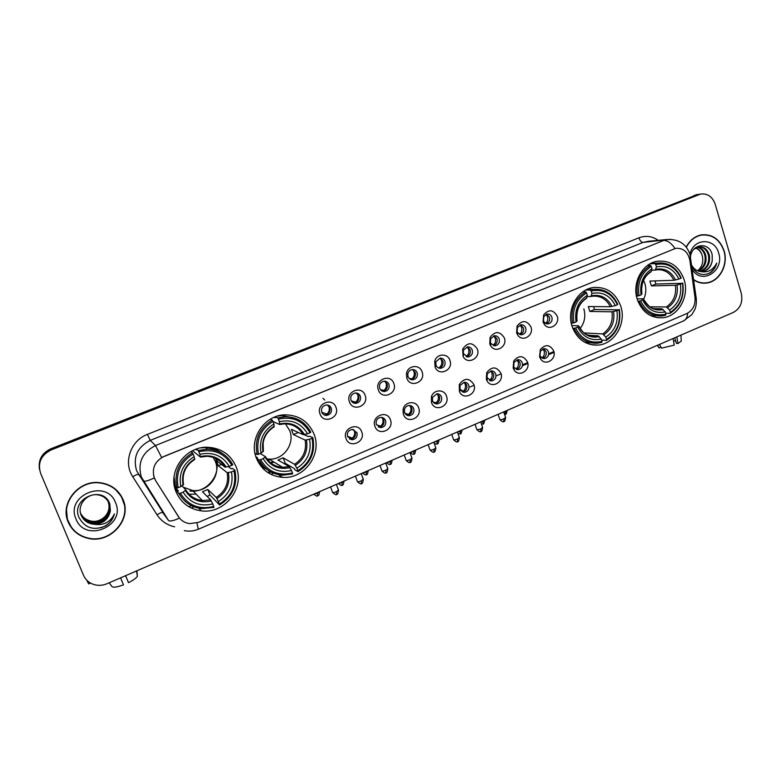 <?xml version="1.0" encoding="UTF-8"?>
<svg xmlns="http://www.w3.org/2000/svg" width="781" height="781" viewBox="0 0 781 781"><rect width="100%" height="100%" fill="white"/><g stroke="black" fill="none" stroke-linecap="round" stroke-linejoin="round"><path stroke-width="1.17" d="M256.422 458.281C261.43 469.82 270.128 476.185 282.527 477.367C304.248 479.309 322.377 454.298 314.069 434.226C308.661 421.623 299.064 415.16 285.28 414.828C264.554 414.701 248.27 439.039 256.422 458.281M572.112 326.507C577.022 339.198 585.643 345.397 597.963 345.104C614.51 344.187 626.655 323.324 620.758 306.201C615.701 292.885 606.632 286.647 593.57 287.506C577.598 289.234 566.215 309.803 572.112 326.507M637.257 299.318C642.05 312.078 650.505 318.228 662.61 317.769C678.289 316.588 689.652 296.409 684.146 279.744C679.226 266.409 670.381 260.229 657.622 261.196C642.441 263.08 631.722 283.025 637.257 299.318M176.057 491.835C180.899 502.749 189.285 509.085 201.205 510.842C224.577 514.328 245.273 487.93 236.106 466.765C230.766 454.61 221.306 448.118 207.717 447.269C185.468 446.078 167.124 471.675 176.057 491.835M361.74 431.932C365.869 442.046 349.449 449.046 346.022 438.561C341.853 428.359 358.391 421.447 361.74 431.932M347.555 436.589L352.055 439.791C356.058 439.098 357.688 436.706 356.946 432.625L352.377 429.413C348.414 430.146 346.803 432.537 347.555 436.589M390.422 419.817C394.473 429.882 378.307 436.774 374.948 426.348C370.868 416.205 387.151 409.4 390.422 419.817M376.305 424.464L380.825 427.666C384.711 426.934 386.283 424.561 385.56 420.559C384.691 418.489 383.168 417.415 380.982 417.357C377.125 418.108 375.573 420.481 376.305 424.464M418.675 407.897C422.638 417.903 406.716 424.688 403.426 414.33L403.055 409.83C404.109 401.444 416.312 399.979 418.675 407.897M404.626 412.514C405.476 414.584 406.979 415.648 409.137 415.707C412.915 414.955 414.447 412.612 413.735 408.678C412.876 406.589 411.353 405.515 409.156 405.476C406.628 405.759 405.036 407.213 404.402 409.83L404.626 412.514M446.498 396.152C450.383 406.11 434.695 412.788 431.483 402.488L431.405 396.855C433.387 389.319 444.34 388.84 446.498 396.152M432.518 400.751C433.367 402.84 434.871 403.904 437.028 403.943C440.699 403.162 442.192 400.838 441.49 396.973C440.63 394.864 439.107 393.8 436.921 393.78L432.469 397.392L432.518 400.751M473.901 384.584C477.562 393.985 463.289 400.956 459.423 391.603L459.277 384.564C464.363 377.613 469.235 377.623 473.901 384.584M459.989 389.163L464.49 392.345C468.073 391.554 469.518 389.25 468.825 385.433C467.975 383.315 466.452 382.26 464.275 382.26L460.087 385.433L459.989 389.163M500.904 373.181C504.36 382.124 491.278 389.27 486.963 380.747L486.338 379.332L486.709 372.635C491.835 366.221 496.57 366.406 500.904 373.181M487.061 377.75L491.542 380.913C495.027 380.113 496.443 377.828 495.769 374.079C494.91 371.941 493.407 370.887 491.239 370.907L487.285 373.748L487.061 377.75M527.507 361.954C530.787 370.516 518.682 377.74 514.074 369.921L513.156 368.017L513.722 360.988C518.848 355.013 523.436 355.335 527.507 361.954M513.722 366.504L514.279 367.646L518.184 369.657C521.591 368.847 522.967 366.582 522.304 362.882C521.464 360.744 519.961 359.69 517.803 359.719L514.064 362.306L513.722 366.504M553.719 350.884C556.843 359.133 545.568 366.377 540.764 359.172L539.573 356.858L540.306 349.585C545.411 343.972 549.883 344.411 553.719 350.884M540.003 355.414L540.716 356.8L544.445 358.567C547.764 357.737 549.111 355.501 548.457 351.85C547.618 349.703 546.124 348.648 543.976 348.697L540.442 351.079L540.003 355.414M336.006 407.428C340.233 417.679 323.539 424.639 320.034 414.018C315.788 403.679 332.589 396.807 336.006 407.428M321.733 412.163C322.641 414.281 324.232 415.375 326.507 415.433C330.461 414.652 332.052 412.251 331.271 408.229C330.353 406.071 328.742 404.978 326.429 404.948C322.514 405.769 320.952 408.17 321.733 412.163M365.147 395.391C369.286 405.603 352.856 412.446 349.429 401.883C345.261 391.603 361.808 384.838 365.147 395.391M350.942 400.116C351.85 402.254 353.442 403.347 355.716 403.377C359.553 402.566 361.095 400.194 360.334 396.24C359.416 394.063 357.805 392.98 355.501 392.97C351.694 393.809 350.181 396.192 350.942 400.116M393.849 383.549C397.89 393.702 381.714 400.438 378.365 389.944C374.284 379.712 390.568 373.054 393.849 383.549M379.703 388.255C380.611 390.412 382.202 391.496 384.477 391.506C388.206 390.676 389.699 388.323 388.958 384.437C388.04 382.251 386.429 381.157 384.125 381.177C380.425 382.036 378.951 384.389 379.703 388.255M422.101 371.883C426.075 381.977 410.142 388.616 406.852 378.18L406.452 373.816C407.379 365.313 419.719 363.839 422.101 371.883M408.033 376.569C408.941 378.746 410.523 379.83 412.788 379.81C416.419 378.961 417.874 376.627 417.142 372.81C416.234 370.604 414.623 369.52 412.329 369.559C409.879 369.93 408.365 371.395 407.799 373.962L408.033 376.569M449.934 360.402C453.741 370.145 438.717 376.93 435.085 367.041L434.763 361.183C436.569 353.471 447.757 352.924 449.934 360.402M435.935 365.059L436.032 365.323C436.989 367.353 438.531 368.339 440.669 368.29C444.204 367.431 445.619 365.118 444.906 361.359C443.998 359.143 442.397 358.069 440.123 358.118L435.847 361.828L435.935 365.059M477.357 349.087C480.92 358.264 467.331 365.313 463.094 356.419L462.635 349.146C467.643 341.99 472.554 341.971 477.357 349.087M463.416 353.725L468.131 356.946C471.578 356.077 472.954 353.783 472.261 350.073C471.353 347.857 469.762 346.774 467.497 346.852L463.455 350.122L463.416 353.725M504.36 337.939C507.728 346.686 495.261 353.861 490.644 345.768L489.785 343.952L490.058 337.47C495.134 330.851 499.899 331.007 504.36 337.939M490.488 342.556L491.005 343.64L495.174 345.768C498.542 344.89 499.889 342.625 499.205 338.964C498.307 336.728 496.726 335.664 494.471 335.752L490.653 338.69L490.488 342.556M530.973 326.956C534.165 335.342 522.616 342.566 517.774 335.156L516.612 332.882L517.061 326.067C522.147 319.888 526.784 320.181 530.973 326.956M517.168 331.554L517.862 332.911L521.815 334.756C525.105 333.868 526.414 331.622 525.75 328.01C524.861 325.775 523.299 324.711 521.054 324.808L517.442 327.483L517.168 331.554M557.195 316.129C560.231 324.222 549.473 331.447 544.474 324.623L543.039 321.967L543.654 314.889C548.731 309.091 553.241 309.501 557.195 316.129M543.449 320.708L544.308 322.299L548.077 323.9C551.288 323.012 552.567 320.786 551.913 317.223C551.025 314.977 549.473 313.913 547.247 314.03L543.82 316.49L543.449 320.708M353.227 429.482L355.306 432.01C356.038 436.071 354.418 438.444 350.435 439.147L349.517 439.049M381.567 417.376L383.793 420.002C384.516 423.995 382.944 426.348 379.078 427.07L378.434 427.031M409.508 405.476L411.851 408.18C412.563 412.095 411.04 414.428 407.272 415.18L406.872 415.17M437.057 393.77L439.488 396.533C440.191 400.389 438.707 402.693 435.046 403.465L434.861 403.474M464.226 382.26L466.716 385.053C467.409 388.84 465.974 391.135 462.411 391.925L464.49 392.345M491.015 370.926L493.553 373.748C494.227 377.379 492.889 379.644 489.521 380.542M517.432 359.768L519.99 362.609C520.663 366.094 519.404 368.339 516.221 369.315M543.478 348.775L546.046 351.626C546.7 354.984 545.528 357.19 542.512 358.245M327.356 404.997L329.738 407.721C330.509 411.724 328.928 414.115 324.994 414.896L323.988 414.818M356.126 392.98L358.674 395.791C359.436 399.726 357.893 402.098 354.076 402.898L353.373 402.879M384.506 381.167L387.171 384.047C387.913 387.913 386.429 390.256 382.71 391.086L382.27 391.086M412.485 369.55L415.238 372.478C415.97 376.286 414.526 378.609 410.904 379.449L410.699 379.459M440.074 358.128L442.895 361.086C443.598 364.834 442.192 367.129 438.668 367.988L440.669 368.29M467.272 346.881L470.133 349.859C470.836 353.451 469.518 355.726 466.189 356.673M494.1 335.801L496.97 338.798C497.663 342.254 496.433 344.489 493.289 345.524M520.546 324.896L523.416 327.893C524.09 331.222 522.938 333.428 519.97 334.532M546.622 314.157L549.473 317.154C550.136 320.356 549.063 322.543 546.241 323.695M155.624 480.569L154.326 478.031C151.592 468.434 154.804 461.229 163.951 456.426L675.77 248.309C683.287 247.899 687.973 251.872 689.848 260.239L695.002 297.532C695.559 305.059 692.835 310.399 686.821 313.562L198.462 522.391L189.529 523.631C184.736 522.889 181.016 520.537 178.39 516.563L155.517 480.432L153.545 475.639M191.238 508.001L194.049 506.82M270.89 474.301L273.496 473.198M68.259 522.216C72.116 530.709 78.725 536.088 88.077 538.343C110.277 544.025 132.233 519.433 123.056 499.547C118.683 489.853 110.97 484.23 99.929 482.678C78.656 479.593 59.424 503.384 68.259 522.216M67.01 518.447L71.13 526.824M124.247 504.604L121.231 495.896M693.694 279.92C697.648 282.556 701.904 283.601 706.444 283.064C719.389 281.804 728.614 264.886 724.094 250.818C719.906 239.24 712.37 233.909 701.494 234.847C694.826 236.184 689.73 240.265 686.226 247.079M703.486 283.2L705.448 282.917M179.493 518.096C173.333 520.878 169.653 521.64 168.452 520.39L141.41 477.123C137.388 463.065 142.083 452.531 155.507 445.541L161.638 457.481L675.77 248.309M699.444 194.244L50.999 449.368C42.184 453.566 38.357 460.263 39.509 469.479C38.357 460.263 42.184 453.566 50.999 449.368L699.444 194.244M179.259 517.793L155.517 480.432M715.162 204.124C712.409 196.617 707.537 193.268 700.567 194.069L51.165 449.944C41.002 455.118 37.488 462.889 40.602 473.266L83.508 575.255C85.568 579.863 89.063 582.968 94.013 584.569C98.367 585.818 102.692 585.545 106.997 583.739L733.437 312.38C740.408 308.417 743.024 302.081 741.276 293.373L715.162 204.124M703.681 234.856L701.699 234.808M697.189 194.596L50.833 448.792C42.057 452.97 38.24 459.648 39.392 468.825M553.905 351.538L549.268 353.5M527.702 362.609L523.27 364.483M501.099 373.845L496.882 375.622M474.106 385.248L470.113 386.937M269.972 471.46L267.668 472.427M188.836 506.732L191.404 505.649M268.596 473.022L270.978 472.017M523.192 365.44L527.868 363.458M549.189 354.447L554.071 352.387M120.987 496.072L114.817 488.642M66.385 508.656L67.312 518.399M122.773 499.655C118.448 490.068 110.824 484.503 99.909 482.97C78.842 479.895 59.805 503.462 68.552 522.098C72.369 530.514 78.91 535.834 88.175 538.06C110.141 543.674 131.852 519.336 122.773 499.655M107.993 501.187C110.287 507.621 108.754 513.254 103.385 518.096M108.305 501.705L108.422 501.978C113.02 511.838 101.979 524.051 90.889 521.317C86.066 520.205 82.62 517.5 80.55 513.234M108.227 501.558L108.276 501.675C112.864 511.526 101.842 523.719 90.762 520.986C86.027 519.892 82.601 517.256 80.511 513.068M94.032 524.266C103.16 523.826 108.608 519.297 110.385 510.667L109.799 503.93C103.297 484.484 70.632 498.424 78.861 517.198C84.778 528.102 93.74 530.992 105.728 525.867C110.248 522.919 113.147 518.935 114.426 513.918C110.287 522.245 103.492 525.691 94.032 524.266L91.885 523.992C86.828 522.792 83.274 519.931 81.244 515.401C76.616 505.473 86.798 493.055 97.713 494.832C103.112 495.681 106.89 498.463 109.028 503.189C113.645 513.107 102.545 525.388 91.387 522.645C86.349 521.454 82.825 518.613 80.804 514.113L80.716 513.888M108.549 502.154L108.871 502.886C113.489 512.785 102.399 525.057 91.26 522.313C86.232 521.122 82.718 518.281 80.697 513.791L80.668 513.722M110.385 510.667C108.061 520.156 101.852 524.481 91.758 523.651C86.701 522.46 83.167 519.599 81.136 515.079L80.863 514.376M75.982 519.023C85.197 543.41 126.317 526.033 115.52 502.661C106.792 478.284 65.008 495.213 75.982 519.023M114.426 513.918C112.532 520.742 108.003 525.388 100.847 527.839M86.711 580.117L88.673 583.895L90.547 583.095M121.289 579.482L120.616 577.842L121.26 579.502M123.173 584.11L120.577 577.852L123.173 584.11M123.476 584.862C117.814 586.931 114.055 587.595 112.21 586.834L109.164 582.802M128.504 582.675L125.614 575.675L128.504 582.675C133.2 580.303 136.158 578.204 137.378 576.368L136.909 570.784M125.536 575.704L126.219 577.344L125.546 575.704M701.728 235.061L699.756 235.237M693.645 279.598C697.609 282.283 701.865 283.357 706.424 282.81C719.242 281.57 728.37 264.818 723.899 250.906C719.75 239.445 712.292 234.173 701.533 235.091C694.895 236.428 689.848 240.489 686.382 247.274M702.246 255.729L702.246 255.729C703.681 261.811 702.148 266.838 697.667 270.812M697.56 247.118C701.621 247.889 704.355 250.623 705.741 255.338C706.932 262.562 704.501 267.815 698.448 271.095M697.121 247.255C700.977 248.192 703.554 250.906 704.852 255.397C706.034 262.377 703.749 267.561 698.009 270.939M693.792 249.354L698.614 246.864C703.837 246.445 707.41 249.188 709.324 255.094C710.515 263.334 707.479 268.791 700.225 271.485L702.793 271.495C708.016 270.363 711.169 266.77 712.233 260.727C710.944 266.77 707.547 270.372 702.031 271.524L701.523 271.583M698.878 246.825C703.574 247.021 706.756 249.793 708.426 255.153C709.617 263.138 706.737 268.557 699.776 271.417M691.849 266.546C696.447 274.287 702.578 276.386 710.232 272.823C713.522 270.548 715.699 267.287 716.753 263.041C713.063 270.187 707.557 272.999 700.235 271.495C696.574 270.939 693.713 268.82 691.654 265.169M695.832 247.85C699.034 249.188 701.162 251.765 702.207 255.572C701.006 251.853 698.8 249.334 695.578 247.987M712.233 260.727L712.174 254.821C709.646 241.573 691.966 243.321 690.472 256.685M692.23 269.367C701.475 285.534 724.788 270.958 718.666 253.073C714.84 237.541 693.645 237.932 690.053 253.835M701.523 283.015L703.496 282.947M716.753 263.041C715.181 268.43 712.008 272.12 707.225 274.111M183.242 487.198L192.546 490.478C207.912 492.586 221.384 475.258 215.322 461.366L212.569 456.465M228.316 466.628L231.215 468.805L232.553 468.444L234.915 470.201L234.017 470.836C236.78 484.981 231.898 496.062 219.363 504.077L218.368 501.539C229.429 494.353 233.783 484.484 231.43 471.919L227.173 472.651L218.309 465.73L216.249 460.458L225.035 467.165L229.292 466.413C222.565 455.596 212.754 451.564 199.838 454.308L198.823 451.73C213.389 448.519 224.411 453.058 231.879 465.33L232.777 464.705C227.369 454.981 218.953 449.807 207.541 449.173L198.198 450.461L198.823 451.73M180.411 493.25L179.093 493.543C183.994 502.232 191.452 507.26 201.449 508.616L213.974 507.377L213.74 506.469C199.282 509.944 188.172 505.532 180.411 493.25L183.066 492.147C190.017 502.954 199.907 506.889 212.744 503.93L210.626 499.82L202.416 491.766L207.814 489.502L216.239 497.448L218.368 501.539M181.963 485.841L185.819 489.941L183.066 492.147M213.037 448.763L211.827 447.591M173.968 482.97L174.524 483.576M195.738 449.339L196.509 449.944L196.265 449.153M219.363 504.077L219.588 504.985L209.991 495.056L207.15 496.413M179.093 493.543L177.287 491.522L178.351 490.868L174.485 486.553M222.8 453.732C217.753 449.846 211.973 447.816 205.452 447.62L200.873 447.884M177.287 491.522L182.032 498.034M196.441 449.085L198.198 450.461M219.588 504.985C232.758 496.618 237.863 485.021 234.915 470.201M231.879 465.33L229.292 466.413M231.43 471.919L234.017 470.836M212.744 503.93L213.74 506.469M199.838 454.308L200.444 457.08L192.556 450.715M174.739 487.735L177.414 489.824M189.344 494.217L196.099 494.119M174.056 476.859L175.1 486.016L176.877 487.988L178.205 487.695C175.325 473.286 180.294 462.079 193.122 454.064L192.497 452.795C179.015 461.151 173.812 472.886 176.877 487.988M192.497 452.795L190.974 451.545M193.122 454.064L194.137 456.651C182.852 463.836 178.429 473.813 180.86 486.583L178.205 487.695M194.713 459.384L194.137 456.651M180.86 486.583L183.476 484.259M174.085 484.093L174.583 483.888M209.991 495.056L207.814 489.502M218.944 459.296L216.249 460.458M218.309 465.73L221.453 464.422M177.58 491.317L175.481 490.273M215.009 457.275C222.878 472.954 207.58 493.543 189.793 490.985M177.316 489.814L175.139 489.199M214.424 448.079L215.38 449.544M266.741 458.867L269.055 459.101C283.376 460.234 295.208 443.793 289.692 430.585L285.455 423.819M303.994 434.636L308.368 436.599L309.715 436.228L312.82 437.624L312.039 438.2C314.626 452.121 309.901 462.948 297.854 470.709L296.907 468.209C307.538 461.249 311.756 451.594 309.559 439.244L305.146 440.064L293.363 434.568L291.411 429.365L303.126 434.646L307.529 433.816C301.144 423.136 291.762 419.094 279.373 421.672L278.417 419.124C292.387 416.107 302.921 420.656 310.018 432.781L310.809 432.205C305.303 422.062 296.741 416.908 285.114 416.732L277.733 417.903L278.417 419.124M260.59 459.716L259.243 460.029C264.329 469.274 272.091 474.331 282.537 475.199L292.592 473.921L292.455 473.003C278.583 476.273 267.961 471.851 260.59 459.716L263.138 458.652C269.748 469.332 279.198 473.286 291.508 470.504L289.175 466.579L277.987 460.019L283.171 457.832L294.564 464.305L296.907 468.209M260.239 453.517L265.452 456.651L263.138 458.652M284.528 416.488L282.605 415.033M274.102 417.298L275.185 417.767L274.99 416.937M297.854 470.709L297.981 471.626L295.023 469.889L294.378 468.639L285.25 463.309L284.372 463.768M259.243 460.029L256.646 458.388L257.603 457.793L255.865 456.7M294.906 418.196L282.263 415.541L277.489 416.088M256.646 458.388C259.185 463.309 262.816 467.136 267.561 469.869M275.254 416.839L277.733 417.903M297.981 471.626C310.633 463.533 315.583 452.199 312.82 437.624M310.018 432.781L307.529 433.816M309.559 439.244L312.039 438.2M291.508 470.504L292.455 473.003M279.373 421.672L279.627 424.522L273.008 421.535M257.906 461.571L258.736 461.874M270.607 462.928L274.121 462.157M254.967 453.214L257.144 454.552L258.501 454.239C255.807 440.074 260.62 429.111 272.94 421.369L272.266 420.149C259.312 428.232 254.274 439.703 257.144 454.552M272.266 420.149L270.265 419.251M272.94 421.369L273.906 423.917C263.06 430.868 258.775 440.621 261.049 453.175L258.501 454.239M274.111 426.748L273.906 423.917M261.049 453.175L263.304 451.164M285.25 463.309L283.171 457.832M293.363 434.568L298.342 432.498M259.526 462.928L258.599 462.801M270.148 459.765L267.737 459.999M580.137 328.489C584.627 322.651 585.857 316.11 583.827 308.866M593.697 306.591L594.497 309.52L618.991 309.813C620.924 322.797 616.775 332.677 606.554 339.442L605.802 337.089C614.823 331.017 618.523 322.221 616.902 310.692L611.982 311.804L589.86 311.443L588.298 306.542L610.391 306.728L615.301 305.596C610.127 295.491 602.346 291.43 591.939 293.402L591.188 291.01C602.922 288.687 611.66 293.256 617.4 304.717L617.771 304.336C612.568 293.49 604.406 288.492 593.287 289.36L590.329 289.985L591.188 291.01M584.159 332.911L602.698 333.907L605.802 337.089M575.568 327.981L574.123 328.342C579.16 338.651 586.912 343.611 597.397 343.22L601.78 342.371L601.985 341.385C590.319 343.923 581.513 339.462 575.568 327.981L577.715 327.083C583.046 337.197 590.895 341.18 601.243 339.032L598.139 335.83L588.269 335.264M571.819 325.54L578.457 325.823L577.715 327.083M583.807 291.206L584.715 290.639M592.847 289.37L586.472 289.692M584.657 342.254L591.197 342.879M585.711 290.083L590.329 289.985M606.554 339.442L606.339 340.428C617.078 333.37 621.422 323.031 619.362 309.432M606.339 340.428L601.585 340.125M574.123 328.342L572.737 328.284M617.4 304.717L615.301 305.596M616.902 310.692L618.991 309.813M601.243 339.032L601.985 341.385M591.939 293.402L590.924 296.526L587.097 296.565M571.233 323.158L573.918 322.836C571.917 309.637 576.134 299.66 586.57 292.904L585.721 291.879C574.748 298.918 570.335 309.364 572.473 323.207M585.721 291.879L582.743 291.928M586.57 292.904L587.322 295.296C578.135 301.359 574.386 310.242 576.066 321.938L573.918 322.836M576.066 321.938L577.1 320.932C575.939 310.711 579.082 303.174 586.551 298.322L587.322 295.296M589.86 311.443L594.497 309.52M643.603 299.289C646.033 294.242 646.473 289.009 644.911 283.591L643.573 280.301M655.015 280.896L655.864 284.03L682.428 283.288C684.224 296.067 680.192 305.752 670.332 312.322L669.62 310.008C678.328 304.102 681.92 295.482 680.407 284.128L675.409 285.299L651.383 285.895L649.899 281.062L673.896 280.281L678.884 279.1C673.954 269.123 666.486 265.062 656.47 266.917L655.747 264.564C667.052 262.377 675.438 266.936 680.915 278.261L681.208 277.919C676.141 267.034 668.175 262.074 657.299 263.041L654.868 263.578L655.747 264.564M650.007 306.835L666.378 306.962L669.62 310.008M640.576 300.792L639.122 301.163C644.042 311.56 651.657 316.481 661.966 315.944L665.666 315.192L665.929 314.196C654.693 316.598 646.248 312.127 640.576 300.792L642.646 299.924C647.732 309.911 655.259 313.894 665.227 311.873L661.985 308.817L654.117 308.729M637.111 298.83L643.085 298.801L642.646 299.924M648.103 265.062L648.66 264.681M655.142 263.177L650.69 263.5M650.788 315.709L655.903 315.807M650.017 263.871L654.868 263.578M670.332 312.322L670.059 313.318C680.427 306.464 684.644 296.331 682.721 282.937M670.059 313.318L665.637 313.24M639.122 301.163L637.892 301.173M680.915 278.261L678.884 279.1M680.407 284.128L682.428 283.288M665.227 311.873L665.929 314.196M656.47 266.917L655.2 270.089L651.657 270.275M636.447 296.106L639.004 295.716C637.14 282.722 641.24 272.94 651.295 266.389L650.417 265.403C639.844 272.237 635.549 282.468 637.55 296.097M650.417 265.403L647.39 265.569M651.295 266.389L652.018 268.742C643.163 274.639 639.512 283.337 641.074 294.857L639.004 295.716M641.074 294.857L641.894 293.968C640.84 283.835 643.886 276.454 651.042 271.808L652.018 268.742M651.383 285.895L655.864 284.03M321.782 412.28L326.849 414.067C329.123 412.046 329.826 409.586 328.957 406.686L328.635 405.954M351.313 400.907L355.638 402.156C357.883 400.165 358.586 397.724 357.727 394.835L357.112 393.595M324.75 400.048L322.953 398.281M380.425 389.592L383.998 390.432C386.214 388.46 386.907 386.039 386.068 383.168L385.189 381.528M409.107 378.346L411.938 378.883C414.115 376.92 414.799 374.519 413.979 371.678L412.866 369.725M439.654 367.802L439.449 367.5C441.607 365.567 442.28 363.185 441.48 360.353L440.162 358.157M466.755 356.566L466.56 356.292C468.688 354.379 469.352 352.006 468.571 349.195L467.165 346.891M493.455 345.495L493.28 345.241C495.369 343.347 496.033 341.004 495.271 338.202L493.836 335.859M519.609 334.356C521.669 332.481 522.323 330.148 521.581 327.366L520.146 325.013M545.734 323.471C547.637 321.606 548.223 319.351 547.51 316.686L546.095 314.343M347.438 436.237L352.29 438.161C354.535 436.14 355.228 433.709 354.379 430.839L354.057 430.106M352.29 438.161L352.582 438.658M376.432 424.766L380.64 426.172C382.856 424.181 383.539 421.76 382.71 418.919L382.143 417.747M380.64 426.172L380.943 426.67M405.027 413.374L408.561 414.369C410.747 412.397 411.431 409.996 410.611 407.165L409.82 405.651M408.561 414.369L408.873 414.857M433.201 402.069L436.071 402.742C438.229 400.79 438.902 398.408 438.102 395.596L437.106 393.8M460.975 390.851L463.182 391.281C465.3 389.358 465.964 386.985 465.183 384.193L464.099 382.27M490.185 380.425L489.882 379.996C491.971 378.082 492.635 375.739 491.874 372.957L490.741 370.965M516.495 369.267L516.202 368.866C518.262 366.982 518.926 364.649 518.174 361.886L517.022 359.856M542.336 358.167L542.141 357.903C544.181 356.029 544.826 353.725 544.093 350.972L542.941 348.922M673.115 338.515L674.237 345.143L661.556 348.131L659.437 344.431M674.725 337.812L676.444 343.425L677.967 343.523L676.854 336.884M677.967 343.523L681.286 341.053L681.247 340.291M675.624 340.76L673.544 341.053M657.299 345.358L659.144 347.965L660.999 347.164M657.582 345.241L659.144 347.965M174.671 526.833C167.114 525.164 161.228 521.142 157.02 514.786L132.77 476.732C123.066 462.44 130.661 440.543 147.424 434.373L638.917 237.814C639.981 240.733 641.357 242.266 643.056 242.403L150.235 440.386C137.28 447.103 132.75 457.256 136.636 470.816L164.42 514.884M638.917 237.814C645.741 235.296 652.174 236.145 658.246 240.353M648.777 241.241L643.056 242.403L670.459 239.298M154.257 477.952C148.029 480.881 144.387 481.838 143.314 480.823L138.471 474.399C137.788 474.087 135.894 474.868 132.77 476.732M674.96 248.446C671.211 242.998 667.443 240.343 663.645 240.47L155.507 445.541L150.235 440.386L147.424 434.373M687.651 313.161C687.348 317.213 686.021 319.78 683.639 320.864L198.335 529.245L196.919 522.967M695.149 299.24L696.203 298.127M689.311 257.759L690.511 256.939M698.712 194.625L694.202 195.328M51.165 449.944L50.833 448.792M168.452 520.39L162.751 512.609C162.009 512.19 160.095 512.922 157.02 514.786M593.13 345.026L593.677 344.792M216.239 497.448C225.328 491.366 228.97 483.107 227.173 472.651M185.849 489.99C189.607 496.13 195.113 499.645 202.357 500.543L210.626 499.82M226.236 467.106C220.281 457.754 211.661 454.22 200.405 456.504M216.923 498.59C226.5 492.245 230.317 483.576 228.374 472.603M185.292 490.624C191.433 499.967 200.102 503.423 211.3 500.972M225.035 467.165C220.984 460.429 214.931 456.807 206.887 456.309L200.483 457.031M194.723 458.847C184.96 465.193 181.085 473.94 183.086 485.079M187.342 493.641L188.68 493.826M213.213 448.811L212.081 447.63M294.564 464.305C303.301 458.418 306.826 450.334 305.146 440.064M265.52 456.778C269.425 463.27 275.137 466.784 282.663 467.321L289.175 466.579M304.424 434.548C298.752 425.313 290.522 421.769 279.725 423.907M295.355 465.378C304.551 459.228 308.251 450.754 306.445 439.967M265.081 457.256C270.919 466.491 279.207 469.957 289.956 467.663M303.126 434.646C298.996 427.597 292.807 423.985 284.577 423.819L279.705 424.464M274.268 426.153C264.896 432.303 261.137 440.845 263.002 451.799M263.129 442.563L263.373 451.203M257.935 461.62L258.726 461.864M270.187 462.586L272.657 462.059M284.362 416.419L282.654 415.023M602.698 333.907C610.117 328.752 613.212 321.391 611.982 311.804M587.292 334.854L595.61 336.279L598.139 335.83M612.001 306.455C607.413 297.707 600.579 294.144 591.5 295.765M603.869 334.707C611.679 329.328 614.93 321.606 613.602 311.541M578.672 326.146C583.397 334.893 590.27 338.398 599.31 336.64M610.391 306.728C606.447 299.103 600.501 295.589 592.554 296.204L591.08 296.468M586.902 297.659C578.955 303.038 575.665 310.818 577.032 321.02M666.378 306.962C673.544 301.954 676.551 294.73 675.409 285.299M653.775 308.632L661.985 308.817M675.565 279.979C671.182 271.349 664.621 267.785 655.884 269.308M667.618 307.704C675.165 302.472 678.318 294.906 677.078 284.997M643.417 299.074C647.918 307.724 654.527 311.219 663.225 309.569M673.896 280.281C670.049 272.628 664.24 269.142 656.46 269.835L655.366 270.041M651.442 271.134C643.778 276.347 640.586 283.981 641.855 294.017M317.662 495.603L317.379 493.201L314.04 494.051M319.575 491.649L317.379 493.201M342.166 484.972L341.961 482.551L338.622 483.41M344.089 481.037L341.961 482.551M366.357 474.477L366.23 472.036L362.882 472.895M368.281 470.562L366.23 472.036M390.246 464.109L390.188 461.659L386.829 462.518M392.16 460.214L390.188 461.659M413.823 453.878L413.842 451.408L410.484 452.277M415.746 450.002L413.842 451.408M437.106 443.764L437.194 441.285L433.826 442.163L435.886 448.001L434.011 449.26C431.473 450.217 430.116 450.383 429.94 449.758L428.134 444.633M439.02 439.908L437.194 441.285M460.097 433.787L460.253 431.288L457.471 432.118M462.02 429.95L460.253 431.288M482.804 423.937L483.029 421.428L480.803 422.15M484.718 420.119L483.029 421.428M505.229 414.203L505.522 411.675L503.823 412.27M507.142 410.406L505.522 411.675M336.631 494.188L336.396 491.737C333.897 492.694 332.599 492.84 332.501 492.186L330.539 486.905M338.437 489.941L336.396 491.737M361.437 483.371L361.291 480.901C358.772 481.867 357.464 482.023 357.347 481.369L355.423 476.127M363.243 479.173L361.291 480.901M385.912 472.7L385.843 470.221C383.325 471.177 381.997 471.334 381.86 470.689L379.976 465.496M387.737 468.551L385.843 470.221M410.084 462.176L410.084 459.667C407.555 460.634 406.218 460.79 406.061 460.155L404.207 454.991M411.909 458.056L410.084 459.667M433.933 451.779L434.011 449.26M435.778 447.708L435.886 448.001C435.242 451.233 434.675 452.492 434.177 451.779C433.855 452.853 432.479 452.277 430.048 450.051M457.481 441.519L457.637 438.981C455.089 439.947 453.722 440.113 453.517 439.498L451.75 434.402M459.335 437.487L457.637 438.981M480.725 431.385L480.95 428.837C478.402 429.794 477.015 429.97 476.8 429.365L475.053 424.308M482.599 427.392L480.95 428.837M503.686 421.379L503.97 418.821C501.412 419.778 500.016 419.963 499.781 419.358L498.073 414.33M505.571 417.425L503.97 418.821M278.29 474.653L282.527 477.367M590.602 344.567L597.963 345.104M656.928 317.633L662.61 317.769M198.774 508.197L201.205 510.842M460.175 389.631L459.423 391.603M487.432 378.59L486.963 380.747M514.279 367.646L514.074 369.921M540.716 356.8L540.764 359.172M436.032 365.323L435.085 367.041M463.738 354.457L463.094 356.419M491.005 343.64L490.644 345.768M517.862 332.911L517.774 335.156M544.308 322.299L544.474 324.623M350.435 439.147L352.055 439.791M379.078 427.07L380.825 427.666M407.272 415.18L409.137 415.707M435.046 403.465L437.028 403.943M489.687 380.62L491.542 380.913M516.534 369.442L518.184 369.657M542.961 358.411L544.445 358.567M324.994 414.896L326.507 415.433M354.076 402.898L355.716 403.377M382.71 391.086L384.477 391.506M410.904 379.449L412.788 379.81M466.355 356.732L468.131 356.946M493.602 345.632L495.174 345.768M520.429 334.668L521.815 334.756M546.827 323.851L548.077 323.9M543.82 316.49L543.654 314.889M517.442 327.483L517.061 326.067M490.653 338.69L490.058 337.47M463.455 350.122L462.635 349.146M435.847 361.828L434.763 361.183M407.887 376.091L406.618 377.389M407.799 373.962L406.452 373.816M540.442 351.079L540.306 349.585M514.064 362.306L513.722 360.988M487.285 373.748L486.709 372.635M460.087 385.433L459.277 384.564M432.498 400.712L431.454 402.41M432.469 397.392L431.405 396.855M404.402 411.646L403.055 412.866M404.402 409.83L403.055 409.83M704.169 283.122L706.444 283.064M648.923 241.231L666.954 239.523C678.689 238.937 686.362 243.916 689.984 254.46L696.281 298.684C696.603 302.794 696.115 306.445 694.797 309.627L691.839 314.616L683.639 320.864M198.335 529.245C193.805 531.139 189.129 531.597 184.296 530.621M700.567 194.069L696.047 194.772M281.433 477.289L282.009 477.035M592.691 344.968L593.179 344.753M137.378 576.368L136.529 570.95M699.591 235.276L701.533 235.091M702.031 271.524L702.793 271.495M192.546 490.478L202.357 500.543C195.191 499.772 189.666 496.316 185.8 490.156M205.452 447.62L207.541 449.173M206.887 456.309L200.463 457.08M183.574 484.659C181.7 473.882 185.439 465.466 194.791 459.404M213.047 448.763L211.944 447.611M263.207 466.804L264.388 469.889M269.055 459.101L282.663 467.321C275.244 466.931 269.513 463.455 265.481 456.885M282.263 415.541L285.114 416.732M284.577 423.819L279.666 424.513M263.373 451.467C261.645 440.806 265.267 432.567 274.238 426.738M284.128 416.322L282.546 415.033M590.69 335.996L595.61 336.279C583.212 335.703 582.87 331.7 578.76 326.038M587.742 289.478L593.287 289.36M592.554 296.204L591.002 296.507M656.138 309.149L659.935 309.198C656.255 309.296 653.717 308.915 652.301 308.075C650.466 308.065 647.527 305.039 643.466 299.006M651.256 263.402L657.299 263.041M656.46 269.835L655.288 270.07M313.806 494.158C316.246 496.13 317.594 496.618 317.828 495.642C317.672 494.92 318.97 497.233 319.556 491.757L319.527 491.679M338.349 483.527C340.76 485.479 342.098 485.977 342.351 485.001C342.879 485.714 343.445 484.425 344.06 481.155L344.03 481.067M362.579 473.022C364.961 474.975 366.279 475.463 366.553 474.497C367.07 475.199 367.636 473.93 368.251 470.689L368.212 470.582M386.497 462.664C388.87 464.597 390.188 465.085 390.451 464.119C390.949 464.832 391.515 463.572 392.14 460.351L392.101 460.243M410.113 452.433C412.466 454.357 413.774 454.835 414.047 453.878C414.535 454.591 415.092 453.341 415.726 450.149L415.677 450.022M434.236 443.325C435.954 444.155 436.989 444.311 437.34 443.774C437.819 444.477 438.375 443.247 439.01 440.074L438.961 439.937M458.066 433.816L460.341 433.787C460.81 434.49 461.366 433.27 462.01 430.116L461.961 429.98M481.486 424.142L483.068 423.927C483.517 424.63 484.074 423.419 484.728 420.295L484.669 420.139M504.546 414.418L505.502 414.184C505.951 414.887 506.498 413.686 507.162 410.581L507.103 410.425M332.628 492.518C335.127 494.715 336.523 495.281 336.806 494.217C337.363 494.929 337.948 493.612 338.563 490.283L336.367 484.376M357.464 481.692C359.943 483.898 361.33 484.464 361.632 483.4C362.169 484.113 362.755 482.814 363.37 479.505L361.212 473.618M381.977 471.011C384.428 473.218 385.804 473.784 386.126 472.72C386.654 473.432 387.23 472.144 387.854 468.864L385.736 462.996M406.169 460.468C408.59 462.674 409.966 463.25 410.308 462.186C410.826 462.899 411.392 461.62 412.026 458.369L409.937 452.511M453.624 439.781C456.026 441.997 457.393 442.583 457.734 441.509C458.222 442.222 458.789 440.972 459.433 437.77L457.412 431.942M476.898 429.638C479.27 431.864 480.637 432.44 480.998 431.376C481.467 432.098 482.033 430.858 482.687 427.666L480.705 421.857M499.869 419.622C502.222 421.847 503.589 422.433 503.97 421.369C504.419 422.082 504.985 420.852 505.658 417.689L503.696 411.899M681.286 341.053L680.954 335.117"/></g></svg>
